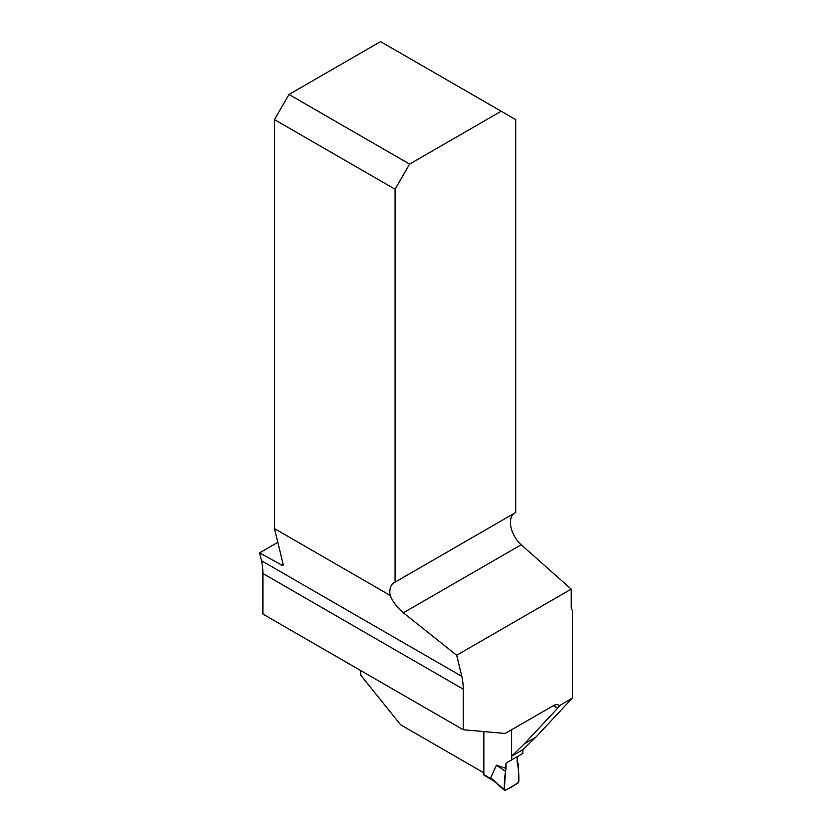 <?xml version="1.0" encoding="UTF-8"?>
<svg xmlns="http://www.w3.org/2000/svg" width="832" height="832" viewBox="0 0 832 832"><rect width="100%" height="100%" fill="white"/><g stroke="black" fill="none" stroke-linecap="round" stroke-linejoin="round"><path stroke-width="1.25" d="M553.322 705.671A10.951 6.323 -60 0 1 558.792 705.12A10.951 6.323 -60 0 1 559.551 705.702L572.426 697.965L535.829 737.194L522.985 749.59L511.618 756.163L524.451 743.756L557.658 708.178L553.322 705.671L505.138 733.481L463.226 729.737L262.902 614.078L262.902 573.498A69.794 40.3 120 0 0 261.477 560.706L461.802 676.364A69.794 40.3 120 0 1 463.226 689.156L463.226 729.737M483.725 731.567L483.725 772.772L400.65 724.807L360.734 675.147L360.734 670.561M572.426 697.965L572.426 610.428A10.951 6.323 120 0 1 571.22 606.33L571.22 589.118L456.674 655.252L461.802 676.364M456.674 655.252L403.364 612.81C397.311 607.776 392.891 601.973 390.114 595.379L274.477 528.611L283.171 564.377L282.88 565.708L259.574 552.864L261.477 560.706M259.574 552.864L277.815 542.329M274.477 528.611L274.477 119.61L288.995 94.474L380.567 41.6L515.694 119.61L515.694 512.502L395.086 582.13A20.53 11.856 -120 0 0 394.098 582.598A20.53 11.856 -120 0 0 390.114 595.379M513.791 513.594A20.53 11.856 -120 0 0 521.206 544.773L571.22 589.118M561.059 704.527L557.658 708.178L559.551 705.702M501.176 111.228L409.604 164.102L395.086 189.249L395.086 582.13M274.477 119.61L395.086 189.249M288.995 94.474L409.604 164.102M511.618 756.163L511.618 729.747M535.829 737.194L524.451 743.756M506.022 763.152L504.327 789.776C504.15 782.839 504.712 775.715 506.022 768.414L506.022 763.152L517.15 756.725L517.15 761.987C518.45 767.78 519.012 774.249 518.835 781.394C515.351 785.335 507.822 789.682 504.327 789.776A1.373 0.79 -60 0 0 504.535 790.4A1.373 0.79 -60 0 0 505.294 790.39L517.868 783.12A1.373 0.79 120 0 0 518.835 781.394L518.149 763.412L517.15 761.987L517.15 756.725L506.022 763.152L522.86 753.418L522.86 749.663M483.85 731.578L483.85 774.654A1.373 0.79 120 0 0 484.13 775.278L493.501 780.686M492.357 779.678L490.703 777.795L496.413 765.201L505.024 770.983M506.022 768.414L496.413 765.201M511.732 759.845L511.732 756.09M504.327 789.776L490.703 777.795M463.226 689.156L262.902 573.498M281.341 565.438L283.171 564.377M403.364 612.81L521.206 544.773M484.817 775.216L493.428 780.177M483.85 774.654L492.014 779.366M504.535 790.4L492.388 779.709"/></g></svg>
